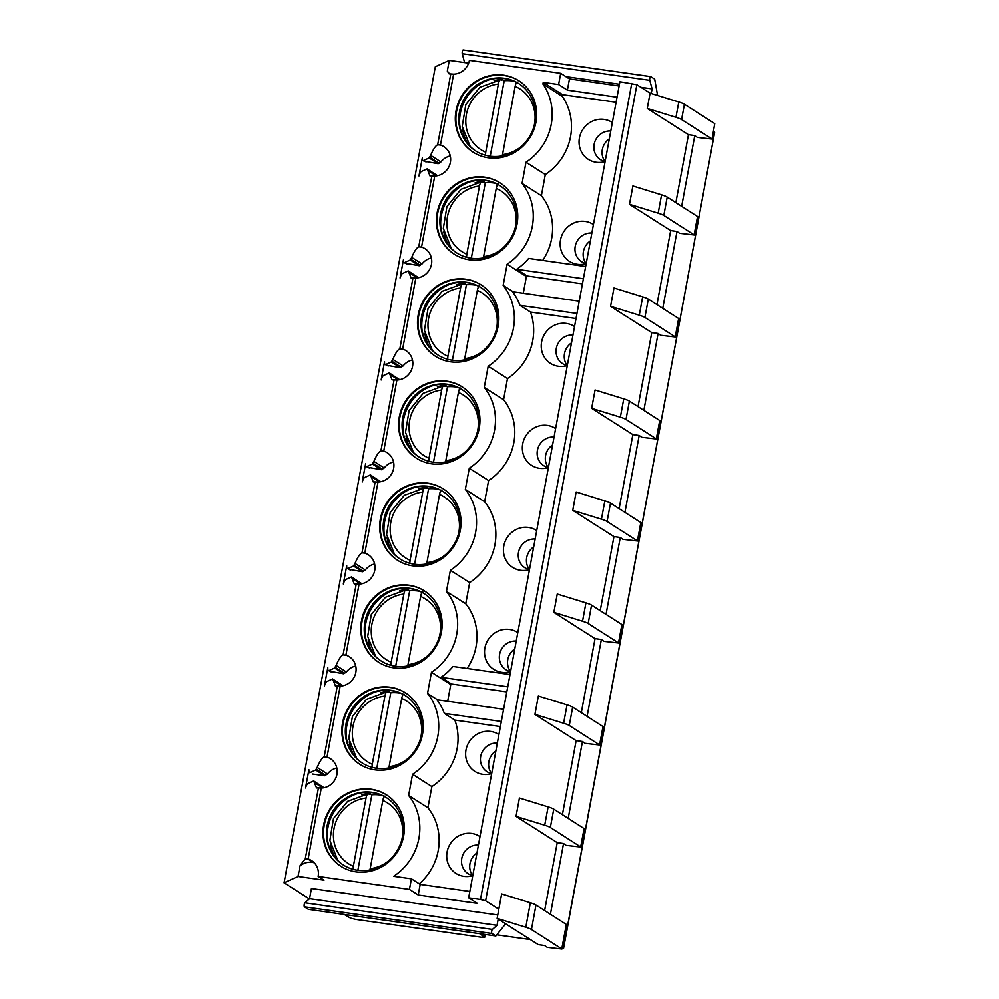 <?xml version="1.0" encoding="UTF-8"?>
<svg xmlns="http://www.w3.org/2000/svg" width="999" height="999" viewBox="0 0 999 999"><rect width="100%" height="100%" fill="white"/><g stroke="black" fill="none" stroke-linecap="round" stroke-linejoin="round"><path stroke-width="1.5" d="M563.411 948.363L714.66 132.293L563.536 948.538L562.25 947.539M563.536 948.538L562.037 948.675M530.407 939.597L496.803 934.827M344.18 914.447L350.449 918.106L355.519 919.38L481.743 937.312L484.677 937.337L479.807 933.715M309.353 898.888L284.078 882.791L435.327 66.721L449.288 60.39L468.643 63.137M497.127 918.393L538.324 944.642L544.642 945.541L547.227 947.352L561.962 949.05L531.456 929.507A20.929 2.735 -169.5 0 0 525.811 927.247L497.127 918.393L498.826 909.202L485.614 900.786L480.494 899.475L468.656 897.801L477.435 903.396L418.231 894.979L409.453 889.385L318.169 876.423L324.013 880.144L298.039 876.46L284.078 882.791M497.764 914.972L311.451 888.498L309.565 898.7L497.04 925.336L498.201 919.068M505.656 923.825L495.866 935.988L308.379 909.352L304.458 906.855A2.11 0.637 -81.9 0 1 304.171 904.919A2.11 0.637 -81.9 0 1 304.895 902.809L309.565 898.7M495.866 935.988L491.933 933.491A2.11 0.637 -81.9 0 1 491.658 931.555A2.11 0.637 -81.9 0 1 492.382 929.445L497.04 925.336M498.826 909.202L501.66 893.905L530.357 902.771L525.811 927.247M561.962 949.05L566.508 924.562L535.988 905.032A20.929 2.735 -169.5 0 0 530.357 902.771M714.66 132.293L713.498 131.468M681.655 206.293L694.755 135.589L697.339 137.412L712.087 139.098L714.747 123.601L712.087 139.098M662.749 308.304L676.985 231.481L679.57 233.291L694.305 234.99L663.798 215.447A20.929 2.735 -169.5 0 0 658.154 213.187L629.47 204.333L632.879 185.964L661.563 194.83L658.154 213.187M643.843 410.314L658.079 333.491L660.664 335.302L675.399 337L644.892 317.457A20.929 2.735 -169.5 0 0 639.248 315.197L610.564 306.343L613.973 287.974L642.657 296.84L639.248 315.197M624.937 512.325L639.173 435.489L641.758 437.312L656.493 439.011L625.986 419.468A20.929 2.735 -169.5 0 0 620.342 417.207L591.658 408.341L595.067 389.985L623.751 398.851L620.342 417.207M606.031 614.335L620.267 537.499L622.852 539.323L637.587 541.021L607.08 521.478A20.929 2.735 -169.5 0 0 601.435 519.218L572.752 510.352L576.148 491.995L604.845 500.861L601.435 519.218M587.112 716.345L601.361 639.51L603.945 641.333L618.681 643.019L588.174 623.488A20.929 2.735 -169.5 0 0 582.529 621.228L553.846 612.362L557.242 594.005L585.938 602.859L582.529 621.228M568.206 818.356L582.454 741.52L585.039 743.343L599.775 745.029L569.268 725.499A20.929 2.735 -169.5 0 0 563.623 723.239L534.94 714.372L538.336 696.016L567.032 704.869L563.623 723.239M550.437 914.235L563.548 843.531L566.133 845.354L580.869 847.04L550.362 827.497A20.929 2.735 -169.5 0 0 544.717 825.236L516.033 816.383L519.43 798.014L548.126 806.88L544.717 825.236M675.848 202.61L688.436 134.69L647.24 108.441L650.074 93.144L636.863 84.715L619.904 81.731L468.656 897.801M656.942 304.62L670.666 230.582L629.47 204.333M638.036 406.618L651.76 332.592L610.564 306.343M619.13 508.628L632.854 434.602L591.658 408.341M600.224 610.639L613.948 536.6L572.752 510.352M581.318 712.649L595.042 638.611L553.846 612.362M562.412 814.66L576.136 740.621L534.94 714.372M544.642 910.539L557.23 842.632L516.033 816.383M409.453 889.385L411.413 878.795L393.656 876.273A55.045 51.923 -57.5 0 0 408.628 795.441L412.562 774.262A55.045 51.923 -57.5 0 0 427.535 693.443L431.468 672.252A55.045 51.923 -57.5 0 0 446.441 591.433L450.374 570.254A55.045 51.923 -57.5 0 0 465.347 489.423L469.28 468.244A55.045 51.923 -57.5 0 0 484.253 387.412L488.186 366.233A55.045 51.923 -57.5 0 0 503.159 285.402L507.092 264.223A55.045 51.923 -57.5 0 0 522.065 183.391L525.998 162.213A55.045 51.923 -57.5 0 0 542.932 84.016L562.25 96.329A55.045 51.923 122.5 0 1 545.304 174.513L541.383 195.692A55.045 51.923 122.5 0 1 542.719 260.414M318.169 876.423A16.209 15.297 -57.5 0 0 311.588 860.576A16.209 15.297 -57.5 0 0 308.154 858.978L321.291 788.036A16.059 15.147 -57.5 0 0 336.463 776.31A16.059 15.147 -57.5 0 0 330.419 758.691A16.059 15.147 -57.5 0 0 327.023 757.117L340.197 686.026A16.059 15.147 -57.5 0 0 355.369 674.3A16.059 15.147 -57.5 0 0 349.325 656.68A16.059 15.147 -57.5 0 0 345.929 655.107L359.103 584.028A16.059 15.147 -57.5 0 0 374.275 572.29A16.059 15.147 -57.5 0 0 368.231 554.682A16.059 15.147 -57.5 0 0 364.835 553.096L378.009 482.017A16.059 15.147 -57.5 0 0 393.181 470.279A16.059 15.147 -57.5 0 0 387.137 452.672A16.059 15.147 -57.5 0 0 383.741 451.086L396.915 380.007A16.059 15.147 -57.5 0 0 412.088 368.269A16.059 15.147 -57.5 0 0 406.044 350.661A16.059 15.147 -57.5 0 0 402.647 349.076L415.821 277.997A16.059 15.147 -57.5 0 0 430.994 266.258A16.059 15.147 -57.5 0 0 424.95 248.651A16.059 15.147 -57.5 0 0 421.553 247.065L434.727 175.986A16.059 15.147 -57.5 0 0 449.9 164.261A16.059 15.147 -57.5 0 0 443.856 146.641A16.059 15.147 -57.5 0 0 440.459 145.055L453.608 74.126A16.209 15.297 -57.5 0 0 469.418 60.352L560.701 73.314L558.616 84.54L543.244 82.355L542.932 84.016M535.951 122.153A42.383 39.985 -57.5 0 0 518.768 80.732A42.383 39.985 -57.5 0 0 456.031 110.789A42.383 39.985 -57.5 0 0 473.214 152.21A42.383 39.985 -57.5 0 0 535.951 122.153M517.045 224.163A42.383 39.985 -57.5 0 0 499.862 182.742A42.383 39.985 -57.5 0 0 437.125 212.799A42.383 39.985 -57.5 0 0 454.308 254.221A42.383 39.985 -57.5 0 0 517.045 224.163M498.139 326.173A42.383 39.985 -57.5 0 0 480.956 284.752A42.383 39.985 -57.5 0 0 418.219 314.81A42.383 39.985 -57.5 0 0 435.402 356.231A42.383 39.985 -57.5 0 0 498.139 326.173M479.233 428.171A42.383 39.985 -57.5 0 0 462.05 386.763A42.383 39.985 -57.5 0 0 399.313 416.82A42.383 39.985 -57.5 0 0 416.496 458.241A42.383 39.985 -57.5 0 0 479.233 428.171M460.327 530.182A42.383 39.985 -57.5 0 0 443.144 488.761A42.383 39.985 -57.5 0 0 380.407 518.831A42.383 39.985 -57.5 0 0 397.59 560.252A42.383 39.985 -57.5 0 0 460.327 530.182M441.421 632.192A42.383 39.985 -57.5 0 0 424.225 590.771A42.383 39.985 -57.5 0 0 361.501 620.841A42.383 39.985 -57.5 0 0 378.683 662.262A42.383 39.985 -57.5 0 0 441.421 632.192M422.515 734.203A42.383 39.985 -57.5 0 0 405.319 692.782A42.383 39.985 -57.5 0 0 342.595 722.851A42.383 39.985 -57.5 0 0 359.777 764.26A42.383 39.985 -57.5 0 0 422.515 734.203M403.608 836.213A42.383 39.985 -57.5 0 0 386.413 794.792A42.383 39.985 -57.5 0 0 323.688 824.849A42.383 39.985 -57.5 0 0 340.871 866.27A42.383 39.985 -57.5 0 0 403.608 836.213M519.055 80.919A42.383 39.985 -57.5 0 0 456.605 111.164A42.383 39.985 122.5 0 0 473.514 152.397M534.852 122.577A39.972 37.712 122.5 0 1 475.674 150.924A39.972 37.712 122.5 0 1 459.465 111.863A39.972 37.712 -57.5 0 1 518.643 83.504A39.972 37.712 -57.5 0 1 534.852 122.577M518.931 83.691A39.972 37.712 -57.5 0 0 487.387 80.332A39.972 37.712 -57.5 0 0 460.052 112.238A39.972 37.712 122.5 0 0 459.59 123.951A39.972 37.712 122.5 0 0 475.974 151.111M459.715 124.925A42.383 39.985 122.5 0 1 460.289 113.511A42.383 39.985 -57.5 0 1 488.324 80.02M514.148 81.194A42.383 39.985 -57.5 0 0 504.22 80.707L490.222 156.219M494.08 80.682A42.383 39.985 -57.5 0 1 501.985 79.283L504.22 80.707M501.985 79.283L501.785 80.32L500.799 79.695C499.875 79.408 499.063 80.844 498.376 84.003A36.101 34.066 -57.5 0 0 466.396 114.473A36.101 34.066 -57.5 0 0 485.726 152.223L498.376 84.003M467.632 143.569A42.383 39.985 122.5 0 1 462.737 129.858M517.582 82.08C516.645 81.793 515.834 83.229 515.147 86.389L502.31 155.869M470.167 146.391L462.225 126.374L465.834 104.52L479.982 87.25L500.799 79.695M485.439 155.257L485.726 152.223M500.149 182.929A42.383 39.985 -57.5 0 0 437.699 213.174A42.383 39.985 122.5 0 0 454.607 254.408M515.946 224.588A39.972 37.712 122.5 0 1 456.768 252.934A39.972 37.712 122.5 0 1 440.559 213.873A39.972 37.712 -57.5 0 1 499.737 185.514A39.972 37.712 -57.5 0 1 515.946 224.588M500.024 185.702A39.972 37.712 -57.5 0 0 468.481 182.342A39.972 37.712 -57.5 0 0 441.146 214.248A39.972 37.712 122.5 0 0 440.684 225.949A39.972 37.712 122.5 0 0 457.067 253.122M440.809 226.923A42.383 39.985 122.5 0 1 441.383 215.522A42.383 39.985 -57.5 0 1 469.418 182.03M495.242 183.204A42.383 39.985 -57.5 0 0 485.314 182.717L471.316 258.229M475.174 182.692A42.383 39.985 -57.5 0 1 483.079 181.281L485.314 182.717M483.079 181.281L482.879 182.33L481.893 181.706C480.969 181.418 480.157 182.854 479.47 186.014A36.101 34.066 -57.5 0 0 447.49 216.483A36.101 34.066 -57.5 0 0 466.82 254.233L479.47 186.014M448.726 245.579A42.383 39.985 122.5 0 1 443.831 231.868M498.676 184.091C497.739 183.804 496.928 185.24 496.241 188.399L483.404 257.867M451.261 248.401L443.319 228.371L446.928 206.531L461.076 189.261L481.893 181.706M466.533 257.255L466.82 254.233M481.243 284.94A42.383 39.985 -57.5 0 0 418.793 315.185A42.383 39.985 122.5 0 0 435.701 356.418M497.04 326.586A39.972 37.712 122.5 0 1 437.862 354.945A39.972 37.712 122.5 0 1 421.653 315.884A39.972 37.712 -57.5 0 1 480.831 287.525A39.972 37.712 -57.5 0 1 497.04 326.586M481.118 287.712A39.972 37.712 -57.5 0 0 449.575 284.353A39.972 37.712 -57.5 0 0 422.24 316.258A39.972 37.712 122.5 0 0 421.778 327.959A39.972 37.712 122.5 0 0 438.161 355.132M421.903 328.933A42.383 39.985 122.5 0 1 422.477 317.532A42.383 39.985 -57.5 0 1 450.512 284.041M476.336 285.214A42.383 39.985 -57.5 0 0 466.408 284.715L452.41 360.239M456.268 284.703A42.383 39.985 -57.5 0 1 464.173 283.291L466.408 284.715M464.173 283.291L463.973 284.34L462.987 283.716C462.062 283.429 461.251 284.865 460.564 288.024A36.101 34.066 -57.5 0 0 428.583 318.481A36.101 34.066 -57.5 0 0 447.914 356.243L460.564 288.024M429.82 347.59A42.383 39.985 122.5 0 1 424.925 333.878M479.77 286.101C478.833 285.801 478.022 287.237 477.335 290.409L464.498 359.877M432.355 350.412L424.413 330.382L428.022 308.541L442.17 291.271L462.987 283.716M447.627 359.265L447.914 356.243M462.337 386.95A42.383 39.985 -57.5 0 0 399.887 417.195A42.383 39.985 122.5 0 0 416.795 458.429M478.134 428.596A39.972 37.712 122.5 0 1 418.956 456.955A39.972 37.712 122.5 0 1 402.747 417.894A39.972 37.712 -57.5 0 1 461.925 389.535A39.972 37.712 -57.5 0 1 478.134 428.596M462.212 389.722A39.972 37.712 -57.5 0 0 430.669 386.351A39.972 37.712 -57.5 0 0 403.334 418.256A39.972 37.712 122.5 0 0 402.872 429.97A39.972 37.712 122.5 0 0 419.255 457.142M402.997 430.944A42.383 39.985 122.5 0 1 403.571 419.543A42.383 39.985 -57.5 0 1 431.605 386.051M457.43 387.225A42.383 39.985 -57.5 0 0 447.502 386.725L433.504 462.25M437.362 386.713A42.383 39.985 -57.5 0 1 445.267 385.302L447.502 386.725M445.267 385.302L445.067 386.351L444.08 385.726C443.156 385.439 442.345 386.875 441.645 390.035A36.101 34.066 -57.5 0 0 409.677 420.492A36.101 34.066 -57.5 0 0 429.008 458.254L441.645 390.035M410.914 449.587A42.383 39.985 122.5 0 1 406.019 435.889M460.864 388.112C459.927 387.812 459.115 389.248 458.429 392.42L445.591 461.888M413.449 452.422L405.507 432.392L409.115 410.552L423.264 393.281L444.08 385.726M428.721 461.276L429.008 458.254M443.431 488.948A42.383 39.985 -57.5 0 0 380.981 519.205A42.383 39.985 122.5 0 0 397.889 560.439M459.228 530.606A39.972 37.712 122.5 0 1 400.05 558.965A39.972 37.712 122.5 0 1 383.841 519.892A39.972 37.712 -57.5 0 1 443.019 491.545A39.972 37.712 -57.5 0 1 459.228 530.606M443.306 491.733A39.972 37.712 -57.5 0 0 411.763 488.361A39.972 37.712 -57.5 0 0 384.428 520.267A39.972 37.712 122.5 0 0 383.966 531.98A39.972 37.712 122.5 0 0 400.349 559.153M384.091 532.954A42.383 39.985 122.5 0 1 384.665 521.553A42.383 39.985 -57.5 0 1 412.699 488.061M438.524 489.235A42.383 39.985 -57.5 0 0 428.596 488.736L414.597 564.26M418.456 488.711A42.383 39.985 -57.5 0 1 426.361 487.312L428.596 488.736M426.361 487.312L426.161 488.361L425.174 487.737C424.25 487.45 423.439 488.886 422.739 492.045A36.101 34.066 -57.5 0 0 390.771 522.502A36.101 34.066 -57.5 0 0 410.102 560.252L422.739 492.045M392.008 551.598A42.383 39.985 122.5 0 1 387.113 537.899M441.958 490.109C441.021 489.822 440.209 491.258 439.523 494.418L426.685 563.898M394.543 554.433L386.601 534.403L390.209 512.549L404.358 495.279L425.174 487.737M409.802 563.286L410.102 560.252M424.525 590.958A42.383 39.985 -57.5 0 0 362.075 621.216A42.383 39.985 122.5 0 0 378.983 662.437M440.322 632.617A39.972 37.712 122.5 0 1 381.143 660.976A39.972 37.712 122.5 0 1 364.935 621.902A39.972 37.712 -57.5 0 1 424.113 593.556A39.972 37.712 -57.5 0 1 440.322 632.617M424.4 593.743A39.972 37.712 -57.5 0 0 392.857 590.372A39.972 37.712 -57.5 0 0 365.522 622.277A39.972 37.712 122.5 0 0 365.06 633.99A39.972 37.712 122.5 0 0 381.443 661.163M365.184 634.964A42.383 39.985 122.5 0 1 365.759 623.551A42.383 39.985 -57.5 0 1 393.793 590.072M419.617 591.233A42.383 39.985 -57.5 0 0 409.69 590.746L395.691 666.271M399.55 590.721A42.383 39.985 -57.5 0 1 407.455 589.323L409.69 590.746M407.455 589.323L407.255 590.372L406.268 589.735C405.344 589.46 404.533 590.896 403.833 594.055A36.101 34.066 -57.5 0 0 371.865 624.512A36.101 34.066 -57.5 0 0 391.196 662.262L403.833 594.055M373.102 653.608A42.383 39.985 122.5 0 1 368.206 639.909M423.052 592.12C422.115 591.833 421.303 593.269 420.616 596.428L407.779 665.908M375.636 656.443L367.694 636.413L371.303 614.56L385.452 597.29L406.268 589.735M390.896 665.297L391.196 662.262M405.619 692.969A42.383 39.985 -57.5 0 0 343.169 723.214A42.383 39.985 122.5 0 0 360.077 764.447M421.416 734.627A39.972 37.712 122.5 0 1 362.237 762.986A39.972 37.712 122.5 0 1 346.029 723.913A39.972 37.712 -57.5 0 1 405.207 695.554A39.972 37.712 -57.5 0 1 421.416 734.627M405.494 695.741A39.972 37.712 -57.5 0 0 373.951 692.382A39.972 37.712 -57.5 0 0 346.616 724.287A39.972 37.712 122.5 0 0 346.154 736.001A39.972 37.712 122.5 0 0 362.537 763.161M346.278 736.975A42.383 39.985 122.5 0 1 346.853 725.561A42.383 39.985 -57.5 0 1 374.887 692.07M400.711 693.244A42.383 39.985 -57.5 0 0 390.784 692.757L376.785 768.281M380.644 692.732A42.383 39.985 -57.5 0 1 388.549 691.333L390.784 692.757M388.549 691.333L388.349 692.369L387.362 691.745C386.438 691.458 385.626 692.894 384.927 696.053A36.101 34.066 -57.5 0 0 352.959 726.523A36.101 34.066 -57.5 0 0 372.29 764.272L384.927 696.053M354.195 755.619A42.383 39.985 122.5 0 1 349.3 741.92M404.145 694.13C403.209 693.843 402.397 695.279 401.71 698.438L388.873 767.919M356.73 758.441L348.788 738.423L352.397 716.57L366.546 699.3L387.362 691.745M371.99 767.307L372.29 764.272M386.713 794.979A42.383 39.985 -57.5 0 0 324.263 825.224A42.383 39.985 122.5 0 0 341.171 866.458M402.51 836.638A39.972 37.712 122.5 0 1 343.331 864.984A39.972 37.712 122.5 0 1 327.123 825.923A39.972 37.712 -57.5 0 1 386.301 797.564A39.972 37.712 -57.5 0 1 402.51 836.638M386.588 797.751A39.972 37.712 -57.5 0 0 355.045 794.392A39.972 37.712 -57.5 0 0 327.709 826.298A39.972 37.712 122.5 0 0 327.247 838.011A39.972 37.712 122.5 0 0 343.631 865.171M327.372 838.985A42.383 39.985 122.5 0 1 327.947 827.572A42.383 39.985 -57.5 0 1 355.981 794.08M381.805 795.254A42.383 39.985 -57.5 0 0 371.878 794.767L357.879 870.279M361.738 794.742A42.383 39.985 -57.5 0 1 369.63 793.343L371.878 794.767M369.63 793.343L369.443 794.38L368.456 793.755C367.532 793.468 366.72 794.904 366.021 798.064A36.101 34.066 -57.5 0 0 334.053 828.533A36.101 34.066 -57.5 0 0 353.384 866.283L366.021 798.064M335.289 857.629A42.383 39.985 122.5 0 1 330.394 843.918M385.239 796.141C384.303 795.853 383.491 797.289 382.804 800.449L369.967 869.917M337.824 860.451L329.882 840.421L333.491 818.581L347.64 801.31L368.456 793.755M353.084 869.317L353.384 866.283M500.387 726.56L454.857 720.092A55.045 51.923 122.5 0 1 431.868 786.563L427.934 807.754L408.628 795.441M427.934 807.754A55.045 51.923 122.5 0 1 419.268 883.803M616.096 102.26L562.549 94.655L562.25 96.329M591.858 233.029A15.697 14.81 122.5 0 0 575.224 246.328A15.697 14.81 -57.5 0 0 581.593 261.676A15.697 14.81 -57.5 0 0 586.201 263.561A21.978 20.729 122.5 0 1 581.493 264.423A21.978 20.729 122.5 0 1 560.526 239.897A21.978 20.729 122.5 0 1 593.431 224.55M610.764 131.019A15.697 14.81 122.5 0 0 594.13 144.318A15.697 14.81 -57.5 0 0 600.499 159.665A15.697 14.81 -57.5 0 0 605.107 161.551A21.978 20.729 122.5 0 1 600.399 162.412A21.978 20.729 122.5 0 1 579.432 137.887A21.978 20.729 122.5 0 1 612.337 122.54M582.442 283.841L527.197 275.986A55.045 51.923 122.5 0 1 526.398 276.523L523.301 293.256M576.011 318.519L530.481 312.05A55.045 51.923 122.5 0 1 507.492 378.534L503.571 399.712A55.045 51.923 122.5 0 1 488.586 480.544L484.665 501.723A55.045 51.923 122.5 0 1 469.68 582.554L465.759 603.733A55.045 51.923 122.5 0 1 467.095 668.456M516.233 641.058A15.697 14.81 122.5 0 0 499.6 654.37A15.697 14.81 -57.5 0 0 505.969 669.705A15.697 14.81 -57.5 0 0 510.576 671.59A21.978 20.729 122.5 0 1 505.869 672.452A21.978 20.729 122.5 0 1 484.902 647.926A21.978 20.729 122.5 0 1 517.807 632.592M529.482 569.592A21.978 20.729 122.5 0 1 524.775 570.441A21.978 20.729 122.5 0 1 503.808 545.916A21.978 20.729 122.5 0 1 536.713 530.581M554.045 437.038A15.697 14.81 122.5 0 0 537.412 450.349A15.697 14.81 -57.5 0 0 543.781 465.684A15.697 14.81 -57.5 0 0 548.389 467.569A21.978 20.729 122.5 0 1 543.681 468.431A21.978 20.729 122.5 0 1 522.714 443.918A21.978 20.729 122.5 0 1 555.619 428.571M572.951 335.027A15.697 14.81 122.5 0 0 556.318 348.339A15.697 14.81 -57.5 0 0 562.687 363.673A15.697 14.81 -57.5 0 0 567.295 365.572A21.978 20.729 122.5 0 1 562.587 366.433A21.978 20.729 122.5 0 1 541.62 341.908A21.978 20.729 122.5 0 1 574.525 326.561M506.818 691.87L451.573 684.028A55.045 51.923 122.5 0 1 450.774 684.565L447.677 701.286M478.421 845.079A15.697 14.81 122.5 0 0 461.788 858.378A15.697 14.81 -57.5 0 0 468.156 873.725A15.697 14.81 -57.5 0 0 472.764 875.611A21.978 20.729 122.5 0 1 468.056 876.473A21.978 20.729 122.5 0 1 447.09 851.947A21.978 20.729 122.5 0 1 479.995 836.6M497.327 743.069A15.697 14.81 122.5 0 0 480.694 756.368A15.697 14.81 -57.5 0 0 487.062 771.715A15.697 14.81 -57.5 0 0 491.67 773.601A21.978 20.729 122.5 0 1 486.963 774.462A21.978 20.729 122.5 0 1 465.996 749.937A21.978 20.729 122.5 0 1 498.901 734.59M476.973 852.934A15.697 14.81 122.5 0 0 469.98 863.598A15.697 14.81 -57.5 0 0 472.714 875.599M495.879 750.923A15.697 14.81 122.5 0 0 488.886 761.588A15.697 14.81 -57.5 0 0 491.62 773.588M514.785 648.913A15.697 14.81 122.5 0 0 507.792 659.577A15.697 14.81 -57.5 0 0 510.526 671.578M529.482 569.58A15.697 14.81 -57.5 0 1 524.875 567.694A15.697 14.81 -57.5 0 1 518.506 552.36A15.697 14.81 122.5 0 1 535.139 539.048M533.691 546.915A15.697 14.81 122.5 0 0 526.698 557.579A15.697 14.81 -57.5 0 0 529.433 569.567M552.597 444.905A15.697 14.81 122.5 0 0 545.604 455.569A15.697 14.81 -57.5 0 0 548.339 467.569M571.503 342.894A15.697 14.81 122.5 0 0 564.51 353.559A15.697 14.81 -57.5 0 0 567.245 365.559M590.409 240.884A15.697 14.81 122.5 0 0 583.416 251.548A15.697 14.81 -57.5 0 0 586.151 263.549M609.315 138.873A15.697 14.81 122.5 0 0 602.322 149.538A15.697 14.81 -57.5 0 0 605.057 161.538M585.651 266.521L528.658 258.416A55.045 51.923 -57.5 0 1 516.67 269.28L583.391 278.758M530.481 312.05L519.955 305.344L576.96 313.449M519.955 305.344A55.045 51.923 -57.5 0 0 512.512 291.72L579.233 301.198M451.573 684.028L441.046 677.31L507.767 686.8M441.046 677.31A55.045 51.923 -57.5 0 0 453.022 666.458L510.027 674.55M454.857 720.092L444.33 713.373L501.336 721.478M444.33 713.373A55.045 51.923 -57.5 0 0 436.888 699.762L503.596 709.24M527.197 275.986L516.67 269.28M541.383 195.692L522.065 183.391M526.398 276.523L507.092 264.223M513.249 291.833L503.159 285.402M507.492 378.534L488.186 366.233M503.571 399.712L484.253 387.412M488.586 480.544L469.28 468.244M484.665 501.723L465.347 489.423M469.68 582.554L450.374 570.254M465.759 603.733L446.441 591.433M450.774 684.565L431.468 672.252M437.624 699.862L427.535 693.443M431.868 786.563L412.562 774.262M545.304 174.513L525.998 162.213M543.244 82.355L562.549 94.655M617.045 97.19L567.395 90.135L558.616 84.54M560.701 73.314L569.48 78.909L567.395 90.135M650.074 93.144L678.771 101.998A20.929 2.735 10.5 0 1 684.402 104.258L714.747 123.601M619.118 85.964L569.48 78.909M464.535 62.55L462.275 53.684A2.11 0.637 -81.9 0 1 462.375 51.311A2.11 0.637 -81.9 0 1 463.186 49.95A2.11 0.637 -81.9 0 1 463.261 49.987L650.574 76.598M651.211 93.494L652.072 88.861L649.762 80.32A2.11 0.637 -81.9 0 1 649.85 77.947A2.11 0.637 -81.9 0 1 650.661 76.586A2.11 0.637 -81.9 0 1 650.749 76.623L654.67 79.121L657.579 95.454M464.585 62.225L468.756 62.825M565.884 76.623L619.442 84.228M640.871 87.275L652.072 88.861M327.023 757.117L324.2 756.855C322.14 757.779 319.805 761.3 317.183 767.407L315.721 770.004L310.239 772.489C309.278 773.164 308.828 772.239 308.916 769.73L305.532 787.986C306.456 785.089 307.355 783.566 308.229 783.403L313.698 780.918L323.913 787.761M316.583 787.961L313.698 780.918M316.421 787.874L321.291 788.036M308.154 858.978L305.294 858.84L300.437 865.059M298.039 876.46L300.025 865.758M449.288 60.39L447.315 71.091L447.877 71.753A16.159 15.247 -57.5 0 0 449.962 74.113M453.608 74.126L449.013 73.801L447.315 71.091M440.459 145.055L437.637 144.805C435.576 145.729 433.241 149.238 430.619 155.357L440.921 161.925L438.161 163.699L424.038 161.176M430.02 175.911L427.135 168.868L421.665 171.353C420.791 171.516 419.892 173.039 418.968 175.936L422.352 157.68C422.265 160.19 422.714 161.114 423.688 160.439L429.158 157.954L430.619 155.357M422.864 160.439L426.098 161.988M429.857 175.824L434.727 175.986M421.553 247.065L418.731 246.815C416.67 247.74 414.335 251.248 411.713 257.367L422.015 263.936L419.255 265.709L405.132 263.187M411.113 277.922L408.229 270.879L402.759 273.364C401.885 273.526 400.986 275.05 400.062 277.947L403.446 259.69C403.359 262.2 403.808 263.124 404.782 262.45L410.252 259.965L411.713 257.367M405.319 263.299L407.192 263.986M410.951 277.834L415.821 277.997M402.647 349.076L399.825 348.826C397.764 349.737 395.429 353.259 392.807 359.378L403.109 365.934L400.349 367.707L386.226 365.197M396.915 380.007L392.045 379.845L389.323 372.889L383.853 375.374C382.979 375.524 382.08 377.06 381.156 379.957L384.54 361.688C384.453 364.21 384.902 365.135 385.876 364.46L391.346 361.975L392.807 359.378M386.413 365.309L388.286 365.996M383.741 451.086L380.919 450.836C378.858 451.748 376.523 455.269 373.901 461.388L384.203 467.944L381.443 469.717L367.32 467.195M373.301 481.943L370.417 474.9L364.947 477.372C364.073 477.534 363.174 479.07 362.25 481.968L365.634 463.698C365.547 466.221 365.996 467.145 366.97 466.471L372.44 463.986L373.901 461.388M367.507 467.32L369.38 468.007M373.139 481.843L378.009 482.017M364.835 553.096L362.013 552.834C359.952 553.758 357.617 557.28 354.995 563.399L365.297 569.954L362.537 571.728L348.414 569.205M359.103 584.028L354.233 583.853L351.511 576.91L346.041 579.383C345.167 579.545 344.268 581.081 343.344 583.978L346.728 565.709C346.641 568.231 347.09 569.143 348.064 568.468L353.534 565.996L354.995 563.399M348.601 569.33L350.474 570.017M345.929 655.107L343.107 654.845C341.046 655.769 338.711 659.29 336.089 665.409L346.391 671.965L343.631 673.738L329.508 671.216M335.489 685.951L332.605 678.908L327.135 681.393C326.261 681.555 325.362 683.091 324.438 685.988L327.822 667.719C327.734 670.229 328.184 671.153 329.146 670.479L334.628 668.006L336.089 665.409M329.695 671.34L331.568 672.027M335.327 685.863L340.197 686.026M336.838 767.981A16.059 15.147 -57.5 0 0 327.485 773.975L324.725 775.748L312.662 774.038M315.721 770.004L324.725 775.748M450.274 155.931A16.059 15.147 -57.5 0 0 440.921 161.925M427.135 168.868L437.35 175.699M429.158 157.954L438.161 163.699M431.368 257.942A16.059 15.147 -57.5 0 0 422.015 263.936M408.229 270.879L418.444 277.71M410.252 259.965L419.255 265.709M412.462 359.952A16.059 15.147 -57.5 0 0 403.109 365.934M389.323 372.889L399.538 379.72M391.346 361.975L400.349 367.707M393.556 461.963A16.059 15.147 -57.5 0 0 384.203 467.944M370.417 474.9L380.631 481.73M372.44 463.986L381.443 469.717M374.65 563.973A16.059 15.147 -57.5 0 0 365.297 569.954M351.511 576.91L361.725 583.741M353.534 565.996L362.537 571.728M355.744 665.971A16.059 15.147 -57.5 0 0 346.391 671.965M332.605 678.908L342.819 685.751M334.628 668.006L343.631 673.738M314.285 862.799A16.209 15.297 -57.5 0 0 313.511 862.562A16.159 15.247 -57.5 0 0 300.799 865.284M307.667 858.84L313.511 862.562M694.755 135.589L688.436 134.69M647.24 108.441L675.923 117.308A20.929 2.735 10.5 0 1 681.568 119.568L711.912 138.898M676.985 231.481L670.666 230.582M658.079 333.491L651.76 332.592M639.173 435.489L632.854 434.602M620.267 537.499L613.948 536.6M601.361 639.51L595.042 638.611M582.454 741.52L576.136 740.621M563.548 843.531L557.23 842.632M694.305 234.99L697.714 216.633L667.195 197.09A20.929 2.735 -169.5 0 0 661.563 194.83M675.399 337L678.808 318.631L648.289 299.101A20.929 2.735 -169.5 0 0 642.657 296.84M656.493 439.011L659.902 420.641L629.382 401.111A20.929 2.735 -169.5 0 0 623.751 398.851M637.587 541.021L640.996 522.652L610.476 503.121A20.929 2.735 -169.5 0 0 604.845 500.861M618.681 643.019L622.09 624.662L591.57 605.119A20.929 2.735 -169.5 0 0 585.938 602.859M599.775 745.029L603.184 726.673L572.664 707.13A20.929 2.735 -169.5 0 0 567.032 704.869M580.869 847.04L584.278 828.683L553.758 809.14A20.929 2.735 -169.5 0 0 548.126 806.88M418.231 894.979L420.192 884.39L469.83 891.445M411.413 878.795L420.192 884.39M304.458 906.855L491.933 933.491M304.895 902.809L492.382 929.445M535.988 905.032L531.456 929.507M566.333 924.362L561.8 948.85M485.614 900.786L636.863 84.715M480.494 899.475L631.743 83.416M502.497 154.608A36.101 34.066 -57.5 0 0 520.304 147.303M534.203 125.487A36.101 34.066 -57.5 0 0 515.147 86.389M483.591 256.618A36.101 34.066 -57.5 0 0 501.398 249.313M515.297 227.485A36.101 34.066 -57.5 0 0 496.241 188.399M464.685 358.629A36.101 34.066 -57.5 0 0 482.492 351.323M496.391 329.495A36.101 34.066 -57.5 0 0 477.335 290.409M445.779 460.626A36.101 34.066 -57.5 0 0 463.586 453.334M477.485 431.506A36.101 34.066 -57.5 0 0 458.429 392.42M426.873 562.637A36.101 34.066 -57.5 0 0 444.68 555.344M458.578 533.516A36.101 34.066 -57.5 0 0 439.523 494.418M407.967 664.647A36.101 34.066 -57.5 0 0 425.774 657.342M439.672 635.526A36.101 34.066 -57.5 0 0 420.616 596.428M389.061 766.658A36.101 34.066 -57.5 0 0 406.868 759.352M420.766 737.537A36.101 34.066 -57.5 0 0 401.71 698.438M370.154 868.668A36.101 34.066 -57.5 0 0 387.962 861.363M401.86 839.535A36.101 34.066 -57.5 0 0 382.804 800.449M462.275 53.684L649.762 80.32M305.294 858.84L318.406 788.086M437.637 144.805L450.749 74.051M418.731 246.815L431.843 176.036M399.825 348.826L412.937 278.047M380.919 450.836L394.031 380.057M362.013 552.834L375.124 482.067M343.107 654.845L356.218 584.078M324.2 756.855L337.312 686.076M316.233 769.255L325.749 775.311M317.183 767.407L327.485 773.975M314.385 782.542L322.839 787.924M314.011 781.293L323.514 787.349M427.822 170.492L436.276 175.874M427.447 169.243L436.95 175.3M429.67 157.205L439.185 163.262M408.916 272.502L417.37 277.884M408.541 271.253L418.044 277.31M410.764 259.216L420.279 265.272M390.01 374.513L398.464 379.895M389.635 373.264L399.138 379.32M391.858 361.226L401.373 367.282M371.104 476.511L379.558 481.905M370.729 475.274L380.232 481.331M372.952 463.224L382.467 469.293M352.197 578.521L360.651 583.916M351.823 577.285L361.326 583.341M354.046 565.234L363.561 571.291M333.291 680.531L341.745 685.926M332.917 679.283L342.42 685.339M335.14 667.245L344.655 673.301M484.565 937.162L485.064 934.452M667.195 197.09L663.798 215.447M697.539 216.421L694.143 234.79M648.289 299.101L644.892 317.457M678.633 318.431L675.237 336.8M629.382 401.111L625.986 419.468M659.727 420.442L656.331 438.811M610.476 503.121L607.08 521.478M640.821 522.452L637.424 540.809M591.57 605.119L588.174 623.488M621.915 624.462L618.518 642.819M572.664 707.13L569.268 725.499M603.009 726.473L599.612 744.829M553.758 809.14L550.362 827.497M584.103 828.483L580.706 846.84M678.771 101.998L675.923 117.308M684.402 104.258L681.568 119.568M650.661 76.586L463.186 49.95M422.877 160.427L424.225 161.289M485.214 934.477L484.677 937.337"/></g></svg>
